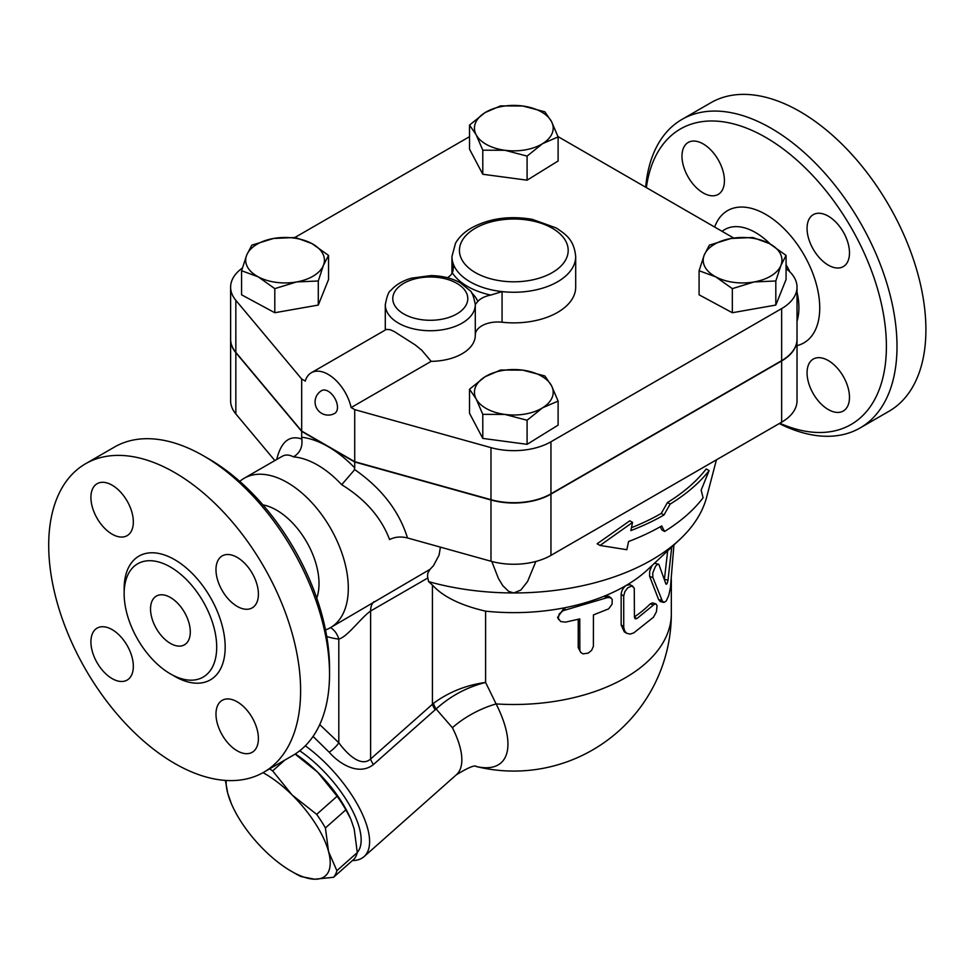 <?xml version="1.0" encoding="UTF-8"?>
<svg xmlns="http://www.w3.org/2000/svg" width="974" height="974" viewBox="0 0 974 974"><rect width="100%" height="100%" fill="white"/><g stroke="black" fill="none" stroke-linecap="round" stroke-linejoin="round"><path stroke-width="1.46" d="M170.413 643.412A28.124 16.241 60 0 1 152.041 618.624A28.124 16.241 60 0 1 156.351 596.088A28.124 16.241 60 0 1 184.476 612.329A28.124 16.241 60 0 1 184.476 644.8A28.124 16.241 60 0 1 170.413 643.412M170.413 567.014A65.441 37.779 60 0 1 213.172 624.675A65.441 37.779 60 0 1 203.14 677.113A65.441 37.779 60 0 1 137.699 639.346A65.441 37.779 60 0 1 137.699 563.776A65.441 37.779 60 0 1 170.413 567.014M174.663 472.548A178.132 102.842 60 0 1 291.031 629.521A178.132 102.842 60 0 1 263.723 772.26A178.132 102.842 60 0 1 85.59 669.418A178.132 102.842 60 0 1 85.59 463.734A178.132 102.842 60 0 1 174.663 472.548M237.193 606.388A29.999 17.325 60 0 1 217.592 579.956A29.999 17.325 60 0 1 222.194 555.911A29.999 17.325 60 0 1 237.193 557.396A29.999 17.325 60 0 1 256.795 583.828A29.999 17.325 60 0 1 252.193 607.873A29.999 17.325 60 0 1 237.193 606.388M215.985 714.064A29.999 17.325 60 0 1 222.194 700.33A29.999 17.325 60 0 1 245.314 708.366A29.999 17.325 60 0 1 258.402 738.56A29.999 17.325 60 0 1 252.193 752.293A29.999 17.325 60 0 1 229.073 744.258A29.999 17.325 60 0 1 215.985 714.064M112.12 629.606A29.999 17.325 60 0 1 131.721 656.038A29.999 17.325 60 0 1 127.131 680.083A29.999 17.325 60 0 1 112.12 678.598A29.999 17.325 60 0 1 92.53 652.166A29.999 17.325 60 0 1 97.12 628.12A29.999 17.325 60 0 1 112.12 629.606M133.341 521.93A29.999 17.325 60 0 1 127.119 535.663A29.999 17.325 60 0 1 104.011 527.628A29.999 17.325 60 0 1 90.911 497.434A29.999 17.325 60 0 1 97.12 483.701A29.999 17.325 60 0 1 120.24 491.736A29.999 17.325 60 0 1 133.341 521.93M230.619 287.147L230.619 339.208A52.499 30.316 0 0 0 235.842 352.393L301.684 431.068L354.719 461.676L490.981 499.686A52.499 30.316 0 0 0 550.943 493.83L781.647 360.636A52.499 30.316 0 0 0 797.024 339.208L797.024 287.147A52.499 30.316 180 0 1 781.647 308.588L550.943 441.782A52.499 30.316 180 0 1 490.981 447.638L354.719 409.628L351.127 407.558A33.749 19.492 60 0 0 311.327 372.738A33.749 19.492 60 0 0 305.276 381.077L301.684 379.008L235.842 300.333A52.499 30.316 180 0 1 230.619 287.147A52.499 30.316 180 0 1 242.343 268.057M797.024 339.354A52.499 30.316 180 0 1 797.024 339.512A52.499 30.316 180 0 1 781.647 360.94L550.943 494.135A52.499 30.316 180 0 1 490.981 500.003L354.719 461.993L301.684 431.372L235.842 352.698A52.499 30.316 180 0 1 230.619 339.512A52.499 30.316 180 0 1 230.619 339.354M407.497 537.952C399.133 511.082 381.54 488.303 354.719 469.602L341.704 484.711C365.25 499.199 381.211 517.474 389.588 539.559C394.933 536.844 400.911 536.309 407.497 537.952L490.981 561.243A52.499 30.316 0 0 0 550.943 555.375L781.647 422.18A52.499 30.316 0 0 0 797.024 400.752L797.024 339.512M354.719 461.993L354.719 467.873A101.259 58.464 -120 0 0 328.201 446.676A101.259 58.464 -120 0 0 301.684 437.253L301.843 439.043C302.707 447.103 299.907 453.044 293.466 456.867A86.26 49.796 60 0 1 317.585 465.048A86.26 49.796 60 0 1 341.704 484.711M354.366 469.371L354.719 467.873M85.59 463.734L114.494 447.042A178.132 102.842 60 0 1 203.566 455.869L203.566 455.869A178.132 102.842 60 0 1 329.529 674.032A178.132 102.842 60 0 1 292.626 755.581L263.723 772.26M208.862 458.924L203.566 455.869L208.874 458.924A170.633 98.52 -120 0 0 208.862 458.924A170.633 98.52 -120 0 1 329.529 667.908L329.529 674.032M681.983 119.412L710.886 102.72A178.132 102.842 60 0 1 799.946 111.547A178.132 102.842 60 0 1 916.315 268.52A178.132 102.842 60 0 1 889.019 411.259L860.103 427.951A178.132 102.842 -120 0 0 887.411 285.199A178.132 102.842 -120 0 0 771.043 128.227A178.132 102.842 -120 0 0 681.983 119.412A178.132 102.842 -120 0 0 645.677 187.215M646.359 187.605A170.633 98.52 60 0 1 765.734 137.419A170.633 98.52 60 0 1 886.194 338.136A170.633 98.52 60 0 1 779.821 423.24M779.261 423.556A178.132 102.842 -120 0 0 860.103 427.951M828.277 360.55A29.999 17.325 60 0 1 847.867 386.995A29.999 17.325 60 0 1 843.277 411.028A29.999 17.325 60 0 1 813.278 393.715A29.999 17.325 60 0 1 813.278 359.065A29.999 17.325 60 0 1 828.277 360.55M807.056 228.391A29.999 17.325 60 0 1 813.278 214.657A29.999 17.325 60 0 1 843.277 231.97A29.999 17.325 60 0 1 843.277 266.62A29.999 17.325 60 0 1 820.157 258.573A29.999 17.325 60 0 1 807.056 228.391M703.204 192.925A29.999 17.325 60 0 1 683.602 166.493A29.999 17.325 60 0 1 688.204 142.447A29.999 17.325 60 0 1 718.203 159.76A29.999 17.325 60 0 1 718.203 194.41A29.999 17.325 60 0 1 703.204 192.925M301.684 431.372L301.684 437.253M230.619 339.512L230.619 400.752A52.499 30.316 0 0 0 235.842 413.938L274.851 460.556M239.762 481.399A86.26 49.796 60 0 1 244.182 478.258L282.241 456.295C285.504 454.432 289.241 454.627 293.466 456.867M325.413 827.949L328.555 851.617A71.248 29.086 -131.6 0 0 292.066 794.918L316.672 814.361A77.81 31.765 48.4 0 1 325.413 827.949L345.855 809.832A77.81 31.765 -131.6 0 0 337.114 796.245L317.682 772.212A71.248 29.086 48.4 0 1 350.543 818.574L345.855 809.832M333.534 877.294L314.651 879.218A71.248 29.086 -131.6 0 0 328.555 851.617L336.87 870.683A77.81 31.765 48.4 0 1 333.534 877.294L353.976 859.178A77.81 31.765 -131.6 0 0 357.3 852.554L354.171 828.898L350.932 819.475M269.555 768.9A77.81 31.765 48.4 0 1 272.647 770.884L292.066 794.918A71.248 29.086 -131.6 0 0 263.017 772.674M300.954 876.539A77.81 31.765 48.4 0 1 295 873.374L291.214 871.194A71.248 29.086 -131.6 0 0 314.651 879.218L300.954 876.539M226.175 780.466A71.248 29.086 -131.6 0 0 227.782 793.433A71.248 29.086 -131.6 0 0 231.41 803.757A71.248 29.086 -131.6 0 0 264.271 850.119A71.248 29.086 -131.6 0 0 291.214 871.194M231.41 803.757L227.782 793.433L225.384 780.418M295.305 753.937A71.248 29.086 48.4 0 1 317.682 772.212L295.098 754.071M284.822 760.085L272.647 770.884M337.114 796.245L316.672 814.361M357.3 852.554L336.87 870.683M754.071 281.949L732.326 288.645L715.707 276.823A39.374 22.731 0 0 0 754.071 281.949A39.374 22.731 0 0 0 780.941 265.33L775.815 280.987L754.071 281.949M699.089 270.735L704.214 255.078A39.374 22.731 0 0 0 715.707 276.823L699.089 270.735L699.089 294.805L732.326 312.727L732.326 288.645M709.352 245.156L731.097 238.46A39.374 22.731 0 0 0 704.214 255.078L709.352 245.156M769.46 243.585L786.067 255.419L780.941 265.33A39.374 22.731 0 0 0 769.46 243.585A39.374 22.731 0 0 0 731.097 238.46L752.841 237.498L769.46 243.585M476.152 398.914L469.529 389.223L485.04 376.768A39.374 22.731 0 0 0 476.152 398.914A39.374 22.731 0 0 0 504.934 414.425L482.787 414.34L476.152 398.914M500.551 370.035L522.697 370.132A39.374 22.731 0 0 0 485.04 376.768L500.551 370.035M544.856 375.964L551.479 385.643A39.374 22.731 0 0 0 522.697 370.132L544.856 375.964M542.603 407.789L527.092 420.257L504.934 414.425A39.374 22.731 0 0 0 542.603 407.789A39.374 22.731 0 0 0 551.479 385.643L558.114 401.069L542.603 407.789M273.572 238.46L295.317 237.498L311.936 243.585A39.374 22.731 0 0 0 273.572 238.46A39.374 22.731 0 0 0 246.702 255.078L251.828 245.156L273.572 238.46M328.555 255.419L323.417 265.33A39.374 22.731 0 0 0 311.936 243.585L328.555 255.419L328.555 279.489L318.291 305.069L318.291 280.987L296.546 281.949A39.374 22.731 0 0 0 323.417 265.33L318.291 280.987M258.183 276.823L241.576 270.735L246.702 255.078A39.374 22.731 0 0 0 258.183 276.823A39.374 22.731 0 0 0 296.546 281.949L274.802 288.645L258.183 276.823M775.815 280.987L775.815 305.069L786.067 279.489L786.067 255.419M775.815 305.069L732.326 312.727M558.114 401.069L558.114 425.139L527.092 444.327L527.092 420.257M527.092 444.327L482.787 438.41L482.787 414.34M482.787 438.41L469.529 413.305L469.529 389.223M318.291 305.069L274.802 312.727L241.576 294.805L241.576 270.735M274.802 312.727L274.802 288.645M328.201 391.256A13.125 7.573 60 0 1 336.773 402.822A13.125 7.573 60 0 1 334.764 413.341A13.125 13.125 0 0 1 316.83 408.532A13.125 13.125 0 0 1 321.639 390.611A13.125 7.573 60 0 1 328.201 391.256M386.398 329.395L390.063 329.675L394.153 331.489L415.265 344.954L421.791 350.25L431.153 361.354L351.127 407.558M551.479 121.494L558.114 136.92L542.603 143.641A39.374 22.731 0 0 0 551.479 121.494A39.374 22.731 0 0 0 522.697 105.983L544.856 111.815L551.479 121.494M527.092 156.108L504.934 150.276A39.374 22.731 0 0 0 542.603 143.641L527.092 156.108L527.092 180.178L482.787 174.261L482.787 150.191L476.152 134.765A39.374 22.731 0 0 0 504.934 150.276L482.787 150.191M485.04 112.619L500.551 105.898L522.697 105.983A39.374 22.731 0 0 0 485.04 112.619A39.374 22.731 0 0 0 476.152 134.765L469.529 125.086L485.04 112.619M482.787 174.261L469.529 149.156L469.529 125.086M527.092 180.178L558.114 160.99L558.114 136.92M385.29 330.04L385.29 304.752A44.999 25.981 0 0 0 430.289 330.734A44.999 25.981 0 0 0 475.288 304.752A44.999 25.981 0 0 0 475.288 304.485L477.784 301.465A48.749 28.149 0 0 0 471.513 292.784M475.288 335.105A44.999 25.981 180 0 1 475.288 335.373A44.999 25.981 180 0 1 431.153 361.354M447.419 277.712A22.499 12.991 0 0 0 452.362 272.89A65.623 37.889 0 0 0 490.799 295.073A22.499 12.991 0 0 0 477.784 301.465M490.799 295.073L502.06 291.603A61.873 35.721 0 0 0 575.695 256.527C573.978 239.555 565.931 234.527 556.227 227.953L532.328 219.357C509.402 215.461 489.009 218.371 471.148 228.111C464.184 232.189 458.961 237.23 455.503 243.257L451.948 256.527A61.873 35.721 0 0 0 453.068 263.321L453.482 267.387L452.362 272.89M575.695 256.527L575.695 287.147A61.873 35.721 180 0 1 502.06 322.224A22.499 12.991 0 0 0 475.288 334.752M557.992 136.591L733.714 238.046M786.067 268.617A52.499 30.316 180 0 1 797.024 287.147M354.719 461.676L354.719 409.628M301.684 431.068L301.684 379.008M294.915 237.473L469.529 136.664M703.106 497.787L701.146 490.178L709.109 470.637A214.706 123.966 180 0 1 670.161 504.082L663.964 514.99A212.332 122.59 180 0 1 630.848 530.599L632.564 522.405L600.045 545.452L626.842 549.713L628.559 541.52A209.154 120.752 0 0 0 661.711 525.948L664.548 531.463A206.78 119.376 0 0 0 703.106 497.787M632.564 522.405L629.801 520.798L597.135 543.772L600.045 545.452M663.964 514.99L661.249 513.42L667.458 502.523A210.871 121.75 0 0 0 706.223 468.957L709.109 470.637M631.456 527.689A208.497 120.374 0 0 0 661.249 513.42M670.161 504.082L667.458 502.523M664.548 531.463L661.845 529.893L660.25 526.776M671.743 547.035L668.006 580.066C667.336 583.596 666.606 584.85 665.851 583.852L658.899 564.445L657.328 564.433L655.465 566.344L652.775 572.882L652.811 577.351L662.32 601.007L664.037 602.431L666.289 600.897L668.748 595.54L670.429 587.712L673.923 544.977M654.479 563.24L658.473 564.202M663.744 602.395L660.311 601.603L658.631 599.582L649.585 576.255L649.695 571.081L652.008 565.553M664.426 579.36L667.665 550.858M565.468 622.143L560.647 621.522L558.236 618.32L559.246 613.924L563.118 610.674L607.447 597.586L610.528 597.719L612.22 599.424L612.062 604.184L608.628 608.872L593.446 614.911L593.397 646.346L591.644 650.291L588.235 653.128L583.049 653.858L580.808 652.495L579.847 650.498L579.761 618.916L565.468 622.143M558.626 619.452L557.603 617.419L564.263 607.849A157.508 90.935 180 0 1 485.6 611.161C460.678 605.39 442.951 596.685 432.419 585.045L432.419 704.19A11.25 4.59 -131.6 0 0 435.244 709.717L436.108 708.987C450.378 696.045 466.875 687.194 485.6 682.433C466.047 685.136 448.673 692.112 433.491 703.338A11.25 4.687 -129.1 0 0 436.108 708.987L452.399 727.712A82.498 33.688 48.4 0 1 456.319 774.817C468.263 767.524 474.971 764.76 476.444 766.514M580.687 652.337L578.227 647.552L578.227 619.306M626.842 633.368L630.141 634.086L633.77 632.893L653.493 617.224L656.439 611.745L657.048 605.755L656.038 603.977L654.479 604.184L636.959 618.563L635.121 618.819L634.439 617.175L634.269 588.138L631.858 585.946L627.816 587.76L624.87 591.608L623.713 595.954L623.737 627.366L624.711 631.091L626.842 633.368L624.297 631.883L621.156 624.991L621.156 594.371C621.509 590.5 623.299 587.444 626.526 585.228A157.508 90.935 180 0 1 604.27 596.149L608.884 596.356L611.185 598.109M606.425 597.914L604.27 596.149A157.508 90.935 180 0 1 564.263 607.849L565.468 609.894M716.426 459.838L706.637 497.203A195.007 112.582 180 0 1 679.937 539.328L647.99 569.327A157.508 90.935 180 0 1 626.526 585.228L630.093 584.753L632.905 586.226M634.439 616.919A157.508 90.935 0 0 0 650.242 603.892L652.531 602.869L655.867 603.904M476.152 766.489A103.195 42.126 -131.6 0 0 496.107 703.922L485.6 682.433L485.6 611.161M244.182 478.258A86.26 49.796 60 0 1 287.306 482.532A86.26 49.796 60 0 1 343.664 558.54A86.26 49.796 60 0 1 330.442 627.658A86.26 49.796 60 0 1 325.499 629.922M440.431 547.144L439.055 555.168L433.43 565.76L430.082 569.279L330.442 627.658M535.87 561.45L527.555 581.527L520.846 590.037L513.822 592.947L508.659 591.388L502.779 585.654L498.432 578.483L491.773 561.45M430.082 569.279L427.769 573.15L427.549 576.401L428.584 581.624L432.419 585.045M679.937 539.328A195.007 112.582 180 0 1 513.822 592.947A195.007 112.582 180 0 1 428.584 581.624M433.491 703.338L370.619 758.99C360.879 767.816 346.622 753.462 338.806 742.76L319.74 724.595M671.329 579.311L671.329 613.559A157.508 90.935 180 0 1 496.107 703.922A59.998 29.646 -26.8 0 0 452.399 727.712M313.056 736.429L329.2 752.232C339.342 763.86 358.882 776.193 373.456 764.517A11.25 4.59 48.4 0 1 370.619 758.99L370.619 611.002L427.793 577.996M326.728 636.521A108.759 62.786 -120 0 0 338.806 639.078A22.499 16.948 95.9 0 0 330.503 627.621M329.2 752.232A11.25 2.849 139.3 0 0 338.806 742.76L338.806 639.078C347.584 636.789 360.709 617.966 370.619 611.002A22.499 12.991 60 0 1 373.919 601.713M352.405 860.566A82.498 33.688 -131.6 0 0 364.045 856.645A82.498 33.688 -131.6 0 0 305.3 745.804M299.712 750.784A74.998 30.62 48.4 0 1 357.3 852.445M262.895 504.873A59.998 34.638 60 0 1 276.592 510.157A59.998 34.638 60 0 1 316.745 598.146M172.495 675.019A71.443 41.249 -120 0 0 225.164 648.404A71.443 41.249 -120 0 0 174.663 559.66A71.443 41.249 -120 0 0 124.185 591.364M490.981 500.003L490.981 561.243M797.024 345.612A76.349 44.086 -120 0 0 817.174 287.464A76.349 44.086 -120 0 0 765.734 214.402A76.349 44.086 -120 0 0 714.673 227.039M722.014 231.276L724.059 229.974A61.362 35.429 60 0 1 755.507 232.543A61.362 35.429 60 0 1 770.227 244.011M786.067 264.721A61.362 35.429 60 0 1 789.853 271.856M797.024 292.054A61.362 35.429 60 0 1 797.024 321.177M301.843 439.043L301.684 438.982C289.375 434.854 281.06 441.685 276.726 459.472M235.842 352.698L235.842 413.938M453.068 271.028L453.068 263.321A61.873 35.721 0 0 0 502.06 291.603L502.06 322.224M403.772 313.945A37.499 21.647 180 0 1 415.764 278.674A37.499 21.647 180 0 1 467.788 298.409A37.499 21.647 180 0 1 444.814 318.595A37.499 21.647 180 0 1 403.772 313.945M475.373 272.598A54.374 31.399 180 0 1 460.434 256.369A54.374 31.399 180 0 1 521.102 219.296A54.374 31.399 180 0 1 562.546 264.344A54.374 31.399 180 0 1 475.373 272.598M781.647 360.636L781.647 308.588M550.943 493.83L550.943 441.782M490.981 499.686L490.981 447.638M235.842 352.393L235.842 300.333M649.682 576.511L652.921 577.606M658.631 599.582L662.077 600.422M664.451 579.433L668.006 580.066M578.227 647.552L579.761 649.536M621.156 594.371L623.713 595.954M621.156 624.991L623.713 626.574M650.242 603.892L653.493 604.976M634.439 617.333L636.959 618.563M373.456 764.517L435.244 709.717M550.943 494.135L550.943 555.375M781.647 360.94L781.647 422.18M386.434 329.37L311.327 372.738M475.288 335.373L475.288 304.399C473.583 295.962 471.72 291.299 469.712 290.41L460.288 282.789C451.79 278.126 441.94 275.727 430.739 275.605L411.564 278.15C402.725 280.658 395.797 284.761 390.805 290.471C388.772 291.323 386.934 296.084 385.29 304.752M451.948 273.56L451.948 256.527M476.103 766.489A157.508 157.508 0 0 0 671.329 613.559M456.319 774.817L364.045 856.645"/></g></svg>
